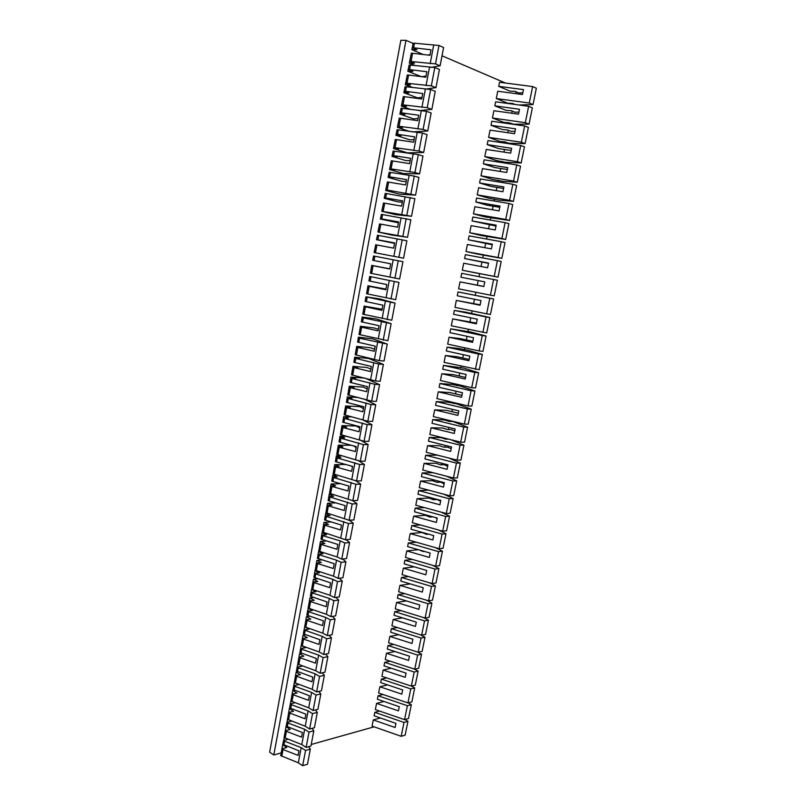 <?xml version="1.0" encoding="UTF-8"?>
<svg xmlns="http://www.w3.org/2000/svg" width="806" height="806" viewBox="0 0 806 806"><rect width="100%" height="100%" fill="white"/><g stroke="black" fill="none" stroke-linecap="round" stroke-linejoin="round"><path stroke-width="1.21" d="M522.812 92.771L518.832 92.962L515.105 91.38L510.097 91.149L498.702 86.343L523.457 89.597L522.459 94.524L497.735 91.229L496.284 98.554L529.29 103.027L533.028 104.589L518.842 104.971M515.135 104.468L512.687 103.46L507.699 103.188L496.284 98.554M498.702 86.343L499.508 82.262L532.625 86.574L529.29 103.027M532.625 86.574L536.343 88.217L533.028 104.589M415.473 65.679L409.327 63.18L410.959 55.09M430.878 67.432L440.116 65.8L435.492 63.876L409.78 61.397L414.475 63.321L409.327 63.18M412.803 45.166L411.836 49.68L417.004 49.76L412.319 47.776L413.619 47.786L414.465 43.232L413.166 43.222L412.319 47.776M440.116 65.8L443.592 47.494L438.978 45.468L414.465 43.232M409.78 61.397L411.302 53.226L412.601 53.256L411.08 61.437M413.619 47.786L431.009 49.791L429.971 55.292L412.601 53.256M430.172 63.734L433.628 45.408M435.492 63.876L438.978 45.468M430.102 54.607L427.885 55.05M423.271 54.506L411.836 49.68M273.808 754.98L269.657 752.159L400.834 40.3L405.962 40.34L273.808 754.98L281.223 752.905M311.227 744.482L374.125 726.841M516.031 91.773L515.659 93.617M512.173 111.067L511.739 113.213M509.765 123.086L509.624 123.792M508.324 130.28L507.83 132.718M505.926 142.229L505.725 143.236M504.496 149.382L503.941 152.122M502.108 161.281L501.846 162.59M500.687 168.404L500.083 171.426M498.31 180.232L497.997 181.844M496.899 187.324L496.234 190.629M494.531 199.102L494.159 200.996M493.121 206.155L492.406 209.751M490.773 217.872L490.34 220.058M489.373 224.884L488.597 228.763M487.036 236.551L486.542 239.029M485.635 243.533L484.799 247.694M483.308 255.139L482.754 257.9M481.917 262.091L481.031 266.524M479.61 273.637L478.996 276.68M478.22 280.579L477.303 285.153M475.872 292.266L475.308 295.107M474.472 299.248L473.626 303.509M472.145 310.874L471.641 313.413M470.754 317.826L469.969 321.775M468.437 329.392L467.994 331.629M467.057 336.314L466.321 339.951M464.75 347.819L464.357 349.754M463.369 354.711L462.704 358.035M461.072 366.166L460.75 367.798M459.702 373.017L459.098 376.039M457.415 384.412L457.153 385.752M456.055 391.232L455.511 393.953M453.778 402.577L453.566 403.625M452.418 409.367L451.934 411.785M450.161 420.651L450.01 421.407M448.811 427.402L448.378 429.538M445.214 445.355L444.841 447.199M441.628 463.228L441.325 464.77M438.071 481.011L437.819 482.27M434.525 498.702L434.333 499.68M430.998 516.314L430.857 517.009M405.962 40.34L413.125 43.413M442.01 55.805L505.443 83.038M503.871 122.381L492.436 118.008L493.877 110.724L518.51 114.16L519.497 109.263L494.844 105.858L495.65 101.798L528.625 106.311L525.321 122.683L529.058 124.144L513.815 124.255L508.828 122.724L503.871 122.381M518.923 112.094L514.974 112.195L511.236 110.704L506.259 110.392L494.844 105.858M413.065 87.653L405.327 84.69L406.949 76.641M421.347 76.641L407.826 71.26L408.783 66.777M496.264 160.475L484.789 156.626L486.22 149.412L510.672 153.14L511.639 148.294L487.177 144.596L487.973 140.587L520.706 145.483L517.432 161.684L521.18 162.963L504.929 162.228L496.264 160.475M511.206 150.47L498.632 148.606L487.177 144.596M409.861 131.519L397.398 127.348L399 119.389M418.062 118.542L413.72 118.915L399.867 114.069L400.814 109.636M488.738 198.195L477.223 194.871L478.633 187.727L502.904 191.737L503.871 186.932L479.58 182.962L480.366 178.982L512.858 184.252L509.614 200.301L513.392 201.399L498.582 200.079L488.738 198.195M503.559 188.463L491.086 186.448L479.58 182.962M389.56 169.542L394.547 170.126L391.081 168.907L414.939 172.504L419.594 173.874L403.453 173.562L389.56 169.542L391.142 161.684M410.143 160.596L405.892 160.616L391.998 156.404L392.935 152.032M481.293 235.554L469.727 232.733L471.127 225.66L495.216 229.942L496.174 225.186L472.064 220.935L472.84 217.005L505.1 222.637L501.886 238.526L505.674 239.453L481.293 235.554M495.992 226.083L472.064 220.935M381.792 211.283L411.534 216.27L395.736 214.678L381.792 211.283L383.364 203.505M402.305 202.185L398.134 201.873L384.21 198.286L385.137 193.964M473.908 272.549L462.312 270.222L463.692 263.219L487.61 267.773L488.557 263.068L464.619 258.545L465.394 254.646L497.413 260.65L494.229 276.377L498.027 277.133L473.908 272.549M488.496 263.34L464.619 258.545M374.125 252.57L403.574 258.202L374.125 252.57L375.677 244.883M394.557 243.341L376.513 239.714L377.43 235.443M456.337 300.416L480.074 305.232L481.011 300.567L457.254 295.782L458.01 291.923L489.796 298.28L486.643 313.846L454.957 307.348L456.337 300.416L480.154 304.819M458.01 291.923L493.604 298.945L490.461 314.441L486.643 313.846M366.649 293.434L367.949 285.787L385.933 289.102M369.682 276.448L398.97 282.443L369.682 276.448L369.007 280.72M449.043 337.24L472.608 342.318L473.535 337.704L449.95 332.656L450.705 328.838L482.26 335.538L479.137 350.953L447.683 344.112L449.043 337.24L460.71 338.691L472.81 341.311M450.705 328.838L470.855 332.012L486.078 336.031L482.965 351.386L479.137 350.953M359.133 333.845L360.423 326.279L374.447 328.012L378.357 329.332M362.136 317.03L376.16 318.904L391.142 323.659L363.365 317.886L366.921 318.219L362.136 317.03L361.471 321.272M441.819 373.722L465.213 379.042L466.14 374.468L442.726 369.178L443.471 365.39L474.794 372.432L471.712 387.696L440.479 380.523L441.819 373.722L453.526 374.689L465.536 377.45M443.471 365.39L463.621 368.06L478.633 372.765L475.55 387.968L471.712 387.696M351.698 373.833L352.968 366.337L367.032 367.506L370.861 369.128M354.67 357.189L368.725 358.489L383.404 364.423L378.689 364.01L355.819 358.438L359.395 358.529L354.67 357.189L354.015 361.38M434.676 409.841L457.899 415.412L458.815 410.889L435.562 405.347L436.308 401.59L467.399 408.964L464.347 424.087L433.336 416.571L434.676 409.841L446.413 410.355L458.332 413.256M436.308 401.59L448.035 402.214L456.448 403.776L471.258 409.146L468.205 424.198L464.347 424.087M344.343 413.397L345.603 405.972L359.698 406.587L363.446 408.511M346.64 401.076L347.285 396.925L358.146 397.499M427.593 445.617L450.655 451.431L451.551 446.947L428.47 441.164L429.205 437.446L460.085 445.144L457.052 460.115L426.273 452.287L427.593 445.617L439.371 445.678L443.884 447.189L447.733 447.199L451.199 448.71M429.205 437.446L440.973 437.608L445.506 439.099L448.569 439.139M337.069 452.539L338.308 445.194L351.114 445.255M339.336 440.348L339.981 436.237L346.822 436.328M420.581 481.051L443.481 487.106L444.368 482.663L421.447 476.638L422.183 472.961L452.841 480.981L449.839 495.811L419.271 487.66L420.581 481.051L432.389 480.668L436.852 482.3L440.721 482.169L444.136 483.832M422.183 472.961L433.054 472.699M329.866 491.277L331.095 484.003L340.404 483.691M332.112 479.217L332.747 475.147L337.049 475.036M413.629 516.152L436.368 522.439L437.255 518.036L414.496 511.78L415.221 508.133L445.658 516.465L442.685 531.154L412.34 522.691L413.629 516.152L425.467 515.326L429.89 517.079L432.963 516.858M415.221 508.133L424.43 507.568M322.743 529.613L323.962 522.409L330.823 521.925M324.959 517.674L325.594 513.644L328.133 513.482M430.172 553.067L407.604 546.589L408.32 542.982L438.545 551.616L435.603 566.165L405.468 557.399L406.748 550.921L418.395 549.682M408.32 542.982L416.309 542.196M315.69 567.555L316.889 560.412L321.947 559.878M317.886 555.737L318.511 551.737L319.791 551.616M399.937 585.358L422.354 592.088L423.221 587.775L400.784 581.066L401.489 577.489L431.502 586.425L428.591 600.833L398.658 591.775L399.937 585.358L410.254 583.907M401.489 577.489L408.551 576.552M308.708 605.105L309.897 598.032L313.564 597.518M310.874 593.407L311.499 589.448L312.063 589.377M393.177 619.471L415.443 626.423L416.309 622.151L394.023 615.23L394.718 611.683L424.53 620.912L421.639 635.188L391.918 625.839L393.177 619.471L402.456 617.849M394.718 611.683L401.045 610.626M301.797 642.261L302.975 635.269L305.534 634.816M303.943 630.695L304.678 626.746M386.487 653.273L408.602 660.436L409.458 656.205L387.323 649.062L388.018 645.556L417.619 655.077L414.758 669.212L385.248 659.57L386.487 653.273L394.92 651.51M388.018 645.556L393.751 644.397M294.956 679.055L296.124 672.123L297.787 671.771M297.082 667.6L297.817 663.681M379.868 686.752L401.821 694.137L402.668 689.946L380.684 682.591L381.379 679.105L410.778 688.908L407.937 702.913L378.629 692.999L379.868 686.752L387.585 684.888M381.379 679.105L386.618 677.886M288.185 715.466L289.344 708.595L290.382 708.353M290.291 704.122L291.016 700.243M373.299 719.929L395.111 727.516L395.937 723.365L374.115 715.799L374.8 712.353L403.987 722.438L401.187 736.311L372.07 726.115L373.299 719.929L380.422 717.985M374.8 712.353L379.626 711.073M281.485 751.514L282.634 744.714L283.198 744.553M283.823 740.452L284.286 736.432M287.017 722.307L287.641 718.388M284.83 733.531L285.979 726.7L286.765 726.498M378.074 695.769L407.373 705.713L404.552 719.647L375.344 709.592L376.573 703.386L398.456 710.862L399.292 706.691L377.389 699.235L378.074 695.769L383.102 694.51M376.573 703.386L383.978 701.472M293.686 685.906L294.412 682.007M291.56 697.301L292.729 690.41L294.019 690.117M384.694 662.371L414.183 672.033L411.342 686.108L381.923 676.325L383.172 670.048L405.206 677.332L406.053 673.111L383.999 665.867L384.694 662.371L390.164 661.182M383.172 670.048L391.222 668.245M300.507 649.193L301.243 645.263M298.371 660.708L299.55 653.737L301.625 653.344M391.363 628.66L421.064 638.03L418.193 652.235L388.573 642.745L389.832 636.408L412.017 643.47L412.874 639.218L390.668 632.186L391.363 628.66L397.378 627.552M389.832 636.408L398.658 634.715M307.408 612.097L308.285 608.117M305.242 623.733L306.431 616.701L309.514 616.207M398.104 594.627L428.006 603.714L425.105 618.051L395.283 608.842L396.552 602.455L418.888 609.306L419.755 605.004L397.398 598.183L398.104 594.627L404.773 593.629M396.552 602.455L406.325 600.913M314.37 574.618L314.995 570.638L315.892 570.537M312.184 586.375L313.393 579.272L317.705 578.738M404.894 560.281L435.018 569.066L432.087 583.544L402.053 574.628L403.332 568.18L425.83 574.799L426.706 570.467L404.189 563.868L404.894 560.281L412.39 559.414M403.332 568.18L414.284 566.83M321.413 536.756L322.037 532.736L323.901 532.595M319.206 548.634L320.415 541.461L326.309 540.947M411.765 525.603L442.091 534.086L439.139 548.695L408.894 540.091L410.183 533.572L432.842 539.97L433.719 535.597L411.04 529.23L411.765 525.603L420.319 524.918M410.183 533.572L422.032 532.534L426.434 534.348L428.58 534.156M328.526 498.501L329.16 494.441L332.515 494.3M326.289 510.5L327.518 503.256L335.508 502.843M418.687 490.592L449.234 498.763L446.252 513.523L415.795 505.221L417.095 498.642L439.915 504.808L440.801 500.395L417.961 494.249L418.687 490.592L428.661 490.159M417.095 498.642L428.923 498.037L433.366 499.73L437.235 499.529L440.63 501.272M335.709 459.833L336.354 455.743L341.794 455.712M333.462 471.963L334.702 464.649L345.583 464.488M425.689 455.249L456.448 463.107L453.435 478.008L422.767 470.019L424.077 463.379L447.058 469.314L447.955 464.85L424.953 458.946L425.689 455.249L437.467 455.178L443.693 456.72M424.077 463.379L435.865 463.208L440.358 464.79L444.217 464.73L447.662 466.311M342.973 420.762L343.618 416.631L352.222 416.914M340.696 433.024L341.945 425.628L356.05 425.971L359.768 428.046M431.129 427.774L454.272 433.467L455.178 428.963L432.006 423.301L432.751 419.563L444.499 419.956L449.053 421.377L452.891 421.498L467.591 427.2L464.558 442.182L460.689 442.141L429.8 434.474L431.129 427.774L442.877 428.057L447.421 429.507L451.269 429.598L454.755 431.019M350.318 381.278L350.973 377.107L364.866 378.115M348.011 393.671L349.28 386.205L363.355 387.092L367.143 388.875M438.242 391.827L461.546 397.277L462.463 392.724L439.139 387.303L439.885 383.535L451.592 384.381L460.025 385.963L474.935 391.001L471.863 406.123L468.014 405.932L436.902 398.587L438.242 391.827L449.96 392.562L461.929 395.393M358.398 337.17L372.432 338.752L387.263 344.091L359.577 338.218L363.143 338.429L358.398 337.17L357.733 341.381M355.406 353.894L356.685 346.358L370.73 347.809L374.599 349.28M445.426 355.527L468.901 360.725L469.827 356.131L446.323 350.963L447.078 347.154L458.755 348.474L468.397 350.368L482.351 354.449L479.248 369.722L444.076 362.357L445.426 355.527L457.113 356.736L469.163 359.426M365.904 296.789L379.908 298.955L395.051 303.106L365.904 296.789L365.229 301.051M362.881 313.695L364.171 306.089L382.135 309.272M452.68 318.874L476.326 323.821L477.263 319.176L453.587 314.269L454.352 310.421L465.989 312.214L489.836 317.534L486.703 332.959L451.31 325.775L452.68 318.874L476.467 323.105M371.626 273.456L373.067 265.708L371.848 265.466L370.407 273.204L399.625 278.987L402.919 261.668L374.83 256.227L374.034 260.54L372.694 260.257L373.601 256.006M370.438 273.063L371.737 265.375L389.751 268.831M490.431 295.157L458.624 288.83L460.004 281.858L483.832 286.543L484.769 281.858L460.921 277.214L461.697 273.335L493.594 279.511L490.431 295.157L494.239 295.832L497.393 280.256L493.594 279.511M460.004 281.858L483.852 286.442M398.426 222.819L380.351 219.051L381.278 214.759M377.954 231.977L407.544 237.286L391.907 235.08L377.954 231.977L379.505 224.249M492.234 244.752L468.336 239.785L469.112 235.866L501.241 241.689L498.048 257.497L501.836 258.343L477.585 254.091L466.009 251.522L467.399 244.49L491.398 248.903L492.355 244.178L468.336 239.785M406.214 181.451L402.003 181.3L388.099 177.401L389.026 173.048M385.661 190.468L390.628 191.133L387.152 190.045L415.553 195.133L399.585 194.175L385.661 190.468L387.243 182.65M499.77 207.313L487.338 205.228L475.812 201.994L476.598 198.034L508.969 203.495L505.745 219.454L509.523 220.481L485.01 216.915L473.465 213.842L474.875 206.739L499.055 210.89L500.012 206.104L475.812 201.994M414.093 139.629L409.791 139.821L395.917 135.297L396.864 130.894M393.469 148.506L398.486 148.999L395.041 147.649L418.999 151.024L423.644 152.495L407.352 152.828L393.469 148.506L395.061 140.597M507.377 169.512L494.854 167.577L483.368 163.83L484.154 159.83L516.777 164.918L513.513 181.038L517.271 182.237L502.36 181.259L492.496 179.385L481.001 175.799L482.421 168.615L506.773 172.484L507.75 167.658L483.368 163.83M422.052 97.345L417.669 97.889L403.836 92.72L404.793 88.267M411.12 109.576L401.358 106.08L402.97 98.08M515.054 131.328L511.125 131.328L507.387 129.927L502.44 129.554L490.995 125.273L491.801 121.243L524.656 125.948L521.361 142.229L525.109 143.609L508.737 143.246L504.989 141.896L500.063 141.473L488.607 137.363L490.038 130.119L514.581 133.705L515.558 128.829L490.995 125.273M492.436 118.008L525.321 122.683M528.625 106.311L532.363 107.853L529.058 124.144M424.893 89.184L435.965 87.653L431.341 85.849L405.75 83.109L410.445 84.912L405.327 84.69M410.405 65.064L409.116 65.024L408.269 69.558L409.559 69.598L410.405 65.064L434.807 67.543L439.421 69.447L435.965 87.653M405.75 83.109L407.262 74.988L408.551 75.029L407.04 83.169M409.559 69.598L426.878 71.734L425.85 77.205L408.551 75.029M426.042 85.607L429.487 67.392M431.341 85.849L434.807 67.543M407.826 71.26L412.954 71.432L408.269 69.558M426.072 76.036L421.911 76.711M488.607 137.363L521.361 142.229M524.656 125.948L528.393 127.398L525.109 143.609M418.989 110.664L431.835 109.394L427.2 107.692L401.731 104.699L406.436 106.392L401.358 106.08M406.365 86.776L405.075 86.716L404.239 91.219L405.529 91.29L406.365 86.776L430.646 89.496L435.27 91.29L431.835 109.394M401.731 104.699L403.242 96.619L404.521 96.69L403.01 104.78M405.529 91.29L422.767 93.556L421.75 98.987L404.521 96.69M421.941 107.359L425.356 89.244M427.2 107.692L430.646 89.496M403.836 92.72L408.934 92.982L404.239 91.219M484.789 156.626L517.432 161.684M520.706 145.483L524.454 146.843L521.18 162.963M412.551 131.912L427.734 131.005L423.09 129.413L399.01 126.27L402.446 127.751L397.398 127.348M402.345 108.367L401.066 108.286L400.239 112.769L401.509 112.85L402.345 108.367L426.515 111.319L431.15 113.001L427.734 131.005M397.741 126.169L399.242 118.129L400.511 118.23L399.01 126.27M401.509 112.85L418.687 115.248L417.669 120.658L400.511 118.23M417.861 129L421.266 110.976M423.09 129.413L426.515 111.319M399.867 114.069L404.934 114.422L400.239 112.769M481.001 175.799L513.513 181.038M516.777 164.918L520.535 166.187L517.271 182.237M398.345 129.847L397.076 129.736L396.25 134.189L397.519 134.3L398.345 129.847L422.404 133.03L427.049 134.592L423.644 152.495M393.771 147.518L395.262 139.529L396.522 139.65L395.041 147.649M397.519 134.3L414.616 136.829L413.609 142.199L396.522 139.65M413.81 150.51L417.186 132.587M418.999 151.024L422.404 133.03M395.917 135.297L400.965 135.73L396.25 134.189M477.223 194.871L509.614 200.301M512.858 184.252L516.626 185.43L513.392 201.399M394.376 151.196L393.116 151.075L392.29 155.498L393.55 155.629L394.376 151.196L418.324 154.611L422.969 156.072L419.594 173.874M389.822 168.756L391.303 160.807L392.562 160.948L391.081 168.907M393.55 155.629L410.576 158.278L409.569 163.628L392.562 160.948M409.77 171.9L413.135 154.087M414.939 172.504L418.324 154.611M391.998 156.404L397.005 156.938L392.29 155.498M473.465 213.842L505.745 219.454M508.969 203.495L512.737 204.593L509.523 220.481M390.426 172.434L389.167 172.282L388.351 176.685L389.6 176.846L390.426 172.434L414.264 176.071L418.919 177.421L415.553 195.133M385.903 189.873L387.374 181.965L388.623 182.126L387.152 190.045M389.6 176.846L406.556 179.617L405.559 184.927L388.623 182.126M405.761 193.178L409.105 175.456M410.889 193.873L414.264 176.071M388.099 177.401L393.076 178.015L388.351 176.685M469.727 232.733L501.886 238.526M505.1 222.637L508.878 223.645L505.674 239.453M386.497 193.551L385.248 193.38L384.432 197.762L385.681 197.944L386.497 193.551L414.878 198.659L411.534 216.27M381.994 210.88L383.455 203.011L384.704 203.193L383.233 211.071M385.681 197.944L402.567 200.835L401.569 206.124L384.704 203.193M401.771 214.336L405.096 196.714M406.869 215.121L410.224 197.42M384.21 198.286L389.157 198.981L384.432 197.762M466.009 251.522L498.048 257.497M501.241 241.689L505.03 242.606L501.836 258.343M382.588 214.557L381.349 214.366L380.533 218.718L381.772 218.92L382.588 214.557L410.869 219.776L407.544 237.286M378.115 231.765L379.566 223.947L380.805 224.149L379.344 231.977M381.772 218.92L398.587 221.932L397.6 227.191L380.805 224.149M397.801 235.382L401.106 217.852M402.869 236.249L406.204 218.648M380.351 219.051L385.268 219.837L380.533 218.718M462.312 270.222L494.229 276.377M497.413 260.65L501.201 261.476L498.027 277.133M378.699 235.453L377.47 235.231L376.664 239.563L377.893 239.785L378.699 235.453L406.879 240.782L403.574 258.202M374.246 252.54L375.697 244.762L376.926 244.984L375.475 252.772M377.893 239.785L394.638 242.918L393.65 248.147L376.926 244.984M393.852 256.308L397.146 238.878M398.899 257.255L402.204 239.755M376.513 239.714L381.399 240.581L376.664 239.563M374.83 256.227L373.611 255.986L372.805 260.298M371.848 265.466L376.593 266.353L371.737 265.375M374.034 260.54L390.709 263.794L389.721 268.992L373.067 265.708M389.933 277.113L393.197 259.784M394.94 278.161L398.235 260.751M489.796 298.28L493.604 298.945M398.97 282.443L395.696 299.671L366.589 293.747L368.02 286.059L372.775 286.845L367.949 285.787M367.798 294.019L369.229 286.321L368.02 286.059M369.773 276.629L368.977 280.921L386.789 284.548L385.822 289.727L369.229 286.321M386.034 297.817L389.278 280.579M370.186 281.183L370.992 276.891M391.011 298.935L394.285 281.626M454.352 310.421L486.018 316.949L482.885 332.445M486.018 316.949L489.836 317.534M395.051 303.106L391.797 320.234L362.791 314.189L364.211 306.532L368.967 307.227L364.171 306.089M363.99 314.481L365.42 306.824L364.211 306.532M365.954 297.162L365.158 301.424L382.91 305.192L381.933 310.34L365.42 306.824M382.145 318.4L385.379 301.253M366.367 301.706L367.163 297.444M387.092 319.609L390.356 302.391M482.26 335.538L486.078 336.031M391.142 323.659L387.908 340.696L359.013 334.52L360.423 326.904L365.189 327.498L360.423 326.279M360.201 334.833L361.622 327.216L360.423 326.904M362.156 317.584L361.37 321.826L379.042 325.725L378.074 330.843L361.622 327.216M378.286 338.873L381.5 321.826M362.569 322.128L363.365 317.886M383.203 340.162L386.447 323.045M447.078 347.154L478.522 354.025L475.419 369.37M478.522 354.025L482.351 354.449M387.263 344.091L384.049 361.038L379.334 360.614L355.255 354.741L356.655 347.164L361.431 347.658L356.685 346.358M356.443 355.073L357.854 347.497L356.655 347.164M358.378 337.895L357.602 342.117L375.193 346.147L374.236 351.235L357.854 347.497M374.447 359.234L377.641 342.278M358.791 342.439L359.577 338.218M379.334 360.614L382.558 343.578M474.794 372.432L478.633 372.765M383.404 364.423L380.2 381.278L375.485 380.946L351.507 374.85L352.907 367.314L357.683 367.707L352.968 366.337M352.696 375.203L354.096 367.667L352.907 367.314M354.63 358.096L353.844 362.287L371.365 366.458L370.417 371.526L354.096 367.667M370.629 379.495L373.803 362.619M355.033 362.629L355.819 358.438M375.485 380.946L378.689 364.01M439.885 383.535L471.087 390.749L468.014 405.932M471.087 390.749L474.935 391.001M365.178 378.185L379.566 384.643L376.382 401.408L371.657 401.166L347.789 394.849L349.189 387.364L353.965 387.656L349.28 386.205M379.566 384.643L374.85 384.321L352.071 378.548L355.668 378.528L350.973 377.107M348.968 395.222L350.358 387.726L349.189 387.364M350.892 378.185L350.116 382.366L367.566 386.658L366.609 391.696L350.358 387.726M366.831 399.635L369.994 382.86M351.295 382.729L352.071 378.548M371.657 401.166L374.85 384.321M467.399 408.964L471.258 409.146M363.919 398.92L375.747 404.753L372.584 421.427L367.848 421.286L344.091 414.747L345.482 407.302L350.257 407.504L345.603 405.972M375.747 404.753L371.022 404.531L348.353 398.557L351.96 398.426L347.285 396.925M345.26 415.14L346.651 407.685L345.482 407.302M347.174 398.174L346.399 402.325L363.778 406.758L362.831 411.765L346.651 407.685M363.053 419.674L366.196 402.98M347.577 402.708L348.353 398.557M367.848 421.286L371.022 404.531M432.751 419.563L463.732 427.099L460.689 442.141M463.732 427.099L467.591 427.2M362.025 419.412L371.949 424.752L368.795 441.335L364.06 441.295L340.414 434.545L341.794 427.13L346.58 427.24L341.945 425.628M371.949 424.752L367.214 424.631L344.646 418.455L348.263 418.203L343.618 416.631M341.573 434.958L342.953 427.543L341.794 427.13M343.477 418.052L342.711 422.183L360.01 426.747L359.073 431.724L342.953 427.543M359.295 439.602L362.418 422.999M343.88 422.586L344.646 418.455M364.06 441.295L367.214 424.631M460.085 445.144L463.944 445.174L450.927 439.723M457.052 460.115L460.921 460.075L463.944 445.174M359.899 439.814L368.171 444.64L365.037 461.143L360.302 461.193L336.757 454.231L338.127 446.856L342.913 446.877L338.308 445.194M368.171 444.64L363.435 444.62L340.958 438.242L339.8 437.829L344.595 437.89L339.981 436.237M337.905 454.665L339.286 447.28L338.127 446.856M339.8 437.829L339.044 441.94L356.272 446.625L355.335 451.572L339.286 447.28M355.557 459.43L358.67 442.917M340.203 442.353L340.958 438.242M360.302 461.193L363.435 444.62M353.451 445.869L356.111 447.481M456.448 463.107L460.317 463.047L448.821 458.03M453.435 478.008L457.314 477.887L460.317 463.047M357.773 460.256L364.413 464.437L361.3 480.839L356.554 480.991L333.11 473.817L334.48 466.483L339.276 466.402L334.702 464.649M364.413 464.437L359.667 464.498L337.301 457.939L336.142 457.496L340.938 457.465L336.354 455.743M334.258 474.26L335.628 466.926L334.48 466.483M336.142 457.496L335.387 461.586L352.544 466.392L351.618 471.319L335.628 466.926M351.829 479.147L354.932 462.725M336.535 462.019L337.301 457.939M356.554 480.991L359.667 464.498M351.295 466.049L352.464 466.815M439.089 474.271L436.64 473.626M452.841 480.981L456.71 480.85L446.453 476.185M449.839 495.811L453.718 495.609L456.71 480.85M355.355 480.517L360.675 484.114L357.572 500.435L352.827 500.677L329.493 493.292L330.843 485.998L335.649 485.837L331.095 484.003M360.675 484.114L355.93 484.275L333.654 477.525L332.505 477.061L337.311 476.94L332.747 475.147M330.631 493.766L331.991 486.461L330.843 485.998M332.505 477.061L331.75 481.132L348.837 486.058L347.92 490.965L331.991 486.461M348.132 498.763L351.215 482.421M332.898 481.585L333.654 477.525M352.827 500.677L355.93 484.275M449.234 498.763L453.123 498.561L443.894 494.219M446.252 513.523L450.141 513.251L453.123 498.561M352.716 500.637L356.957 503.7L353.874 519.93L349.119 520.263L325.886 512.666L327.236 505.412L332.042 505.161L327.518 503.256M356.957 503.7L352.202 503.952L330.027 497L328.888 496.526L333.694 496.315L329.16 494.441M327.024 513.16L328.374 505.896L327.236 505.412M328.888 496.526L328.143 500.566L345.159 505.624L344.233 510.5L328.374 505.896M344.454 518.268L347.517 502.017M329.281 501.05L330.027 497M349.119 520.263L352.202 503.952M435.311 517.502L437.134 518.621M445.658 516.465L449.547 516.183L441.184 512.142M442.685 531.154L446.574 530.811L449.547 516.183M349.451 520.243L353.26 523.175L350.187 539.325L345.431 539.738L322.309 531.95L323.649 524.726L328.455 524.384L323.962 522.409M353.26 523.175L348.504 523.517L326.42 516.384L325.292 515.89L330.097 515.588L325.594 513.644M323.438 532.454L324.778 525.23L323.649 524.726M325.292 515.89L324.546 519.91L341.492 525.089L340.575 529.935L324.778 525.23M340.797 537.673L343.85 521.512M325.674 520.404L326.42 516.384M345.431 539.738L348.504 523.517M432.802 535.335L433.658 535.889M442.091 534.086L445.99 533.723L438.363 529.945M439.139 548.695L443.038 548.282L445.99 533.723M346.086 539.688L349.582 542.549L346.53 558.608L341.764 559.122L337.16 556.976L318.743 551.123L320.073 543.939L324.889 543.506L320.415 541.461M349.582 542.549L344.817 542.982L340.192 540.897L322.833 535.658L321.705 535.154L326.521 534.751L322.037 532.736M319.861 551.647L321.201 544.463L320.073 543.939M321.705 535.154L320.969 539.154L337.845 544.443L336.938 549.269L321.201 544.463M337.16 556.976L340.192 540.897M322.088 539.657L322.833 535.658M341.764 559.122L344.817 542.982M430.203 553.077L429.326 557.43L406.748 550.921M419.241 549.924L422.999 551.536L424.339 551.385M438.545 551.616L442.444 551.183L435.462 547.657M435.603 566.165L439.512 565.671L442.444 551.183M342.691 559.021L345.915 561.812L342.882 577.801L338.117 578.396L333.533 576.179L315.196 570.195L316.526 563.051L321.342 562.538L316.889 560.412M345.915 561.812L341.15 562.336L336.555 560.19L319.267 554.83L318.148 554.306L322.964 553.823L318.511 551.737M316.305 570.739L317.635 563.596L316.526 563.051M318.148 554.306L317.413 558.286L334.218 563.696L333.311 568.502L317.635 563.596M333.533 576.179L336.555 560.19M318.531 558.82L319.267 554.83M338.117 578.396L341.15 562.336M417.82 567.867L420.198 568.562M435.018 569.066L438.917 568.562L432.49 565.258M432.087 583.544L435.996 582.98L438.917 568.562M339.286 578.245L342.278 580.985L339.255 596.883L334.49 597.568L329.936 595.281L311.67 589.176L312.99 582.073L317.806 581.458L313.393 579.272M342.278 580.985L337.513 581.6L332.928 579.373L315.72 573.912L314.602 573.368L319.428 572.794L314.995 570.638M312.778 589.73L314.098 582.617L312.99 582.073M314.602 573.368L313.866 577.328L330.611 582.859L329.714 587.624L314.098 582.617M329.936 595.281L332.928 579.373M314.985 577.872L315.72 573.912M334.49 597.568L337.513 581.6M431.502 586.425L435.411 585.851L429.467 582.758M428.591 600.833L432.5 600.208L435.411 585.851M335.87 597.367L338.661 600.057L335.649 615.865L330.873 616.64L326.349 614.283L308.154 608.046L309.474 600.984L314.3 600.289L309.897 598.032M338.661 600.057L333.885 600.752L329.332 598.455L312.184 592.894L311.076 592.329L315.902 591.675L311.499 589.448M309.262 608.631L310.572 601.558L309.474 600.984M311.076 592.329L310.35 596.269L327.024 601.911L326.128 606.656L310.572 601.558M326.349 614.283L329.332 598.455M311.459 596.833L312.184 592.894M330.873 616.64L333.885 600.752M428.006 603.714L431.925 603.069L426.404 600.178M425.105 618.051L429.024 617.346L431.925 603.069M332.455 616.389L335.054 619.028L332.062 634.755L327.286 635.612L322.783 633.184L304.668 626.836L305.968 619.804L310.804 619.028L306.431 616.701M335.054 619.028L330.279 619.814L325.755 617.446L308.678 611.764L307.57 611.19L312.396 610.454L308.023 608.157M329.039 635.299L331.468 637.899L326.692 638.765L322.188 636.327L304.084 629.949L308.92 629.133L305.796 627.441L307.066 620.388L305.968 619.804M307.57 611.19L306.844 615.109L323.448 620.862L322.561 625.587L307.066 620.388M322.783 633.184L325.755 617.446M307.942 615.693L308.678 611.764M327.286 635.612L330.279 619.814M424.53 620.912L428.449 620.197L423.311 617.497M421.639 635.188L425.568 634.413L428.449 620.197M331.468 637.899L328.495 653.545L323.71 654.492L319.236 651.994L301.192 645.515L302.492 638.523L307.328 637.657L302.975 635.269M302.28 646.13L303.58 639.128L302.492 638.523M304.084 629.949L303.358 633.848L319.901 639.722L319.015 644.417L303.58 639.128M319.236 651.994L322.188 636.327M304.456 634.453L305.182 630.544M323.71 654.492L326.692 638.765M421.064 638.03L424.994 637.244L420.198 634.725M418.193 652.235L422.122 651.399L424.994 637.244M325.614 654.119L327.901 656.668L324.949 672.234L320.163 673.262L315.71 670.703L297.736 664.104L299.026 657.142L303.862 656.195L299.55 653.737M327.901 656.668L323.115 657.625L318.652 655.117L301.706 649.233L300.618 648.618L305.444 647.712L303.157 646.432M298.814 664.728L300.114 657.767L299.026 657.142M300.618 648.618L299.892 652.497L316.365 658.482L315.489 663.157L300.114 657.767M315.71 670.703L318.652 655.117M300.981 653.112L301.706 649.233M320.163 673.262L323.115 657.625M417.619 655.077L421.548 654.22L417.055 651.873M414.758 669.212L418.697 668.295L421.548 654.22M322.199 672.829L324.355 675.347L321.413 690.833L316.627 691.941L312.204 689.311L294.301 682.591L295.58 675.67L300.426 674.642L296.124 672.123M324.355 675.347L319.569 676.385L315.126 673.806L298.24 667.821L297.162 667.187L301.998 666.199L300.457 665.313M295.379 683.236L296.668 676.305L295.58 675.67M297.162 667.187L296.447 671.045L312.849 677.141L311.972 681.795L296.668 676.305M312.204 689.311L315.126 673.806M297.525 671.68L298.24 667.821M316.627 691.941L319.569 676.385M410.778 688.908L414.717 687.921L411.362 686.097L415.281 685.12L418.123 671.106L414.163 669.01M414.183 672.033L418.123 671.106M318.793 691.437L320.828 693.926L317.907 709.33L313.111 710.529L308.708 707.829L290.875 700.988L292.155 694.107L297.001 692.999L292.729 690.41M320.828 693.926L316.033 695.044L311.62 692.404L294.805 686.309L293.727 685.664L298.563 684.596L297.696 684.072M291.953 701.653L293.233 694.762L292.155 694.107M293.727 685.664L293.011 689.503L309.353 695.709L308.486 700.333L293.233 694.762M308.708 707.829L311.62 692.404M294.089 690.158L294.805 686.309M313.111 710.529L316.033 695.044M407.937 702.913L411.886 701.865L414.717 687.921M315.398 709.955L317.322 712.413L314.411 727.737L309.605 729.017L305.232 726.246L287.48 719.295L288.75 712.444L293.596 711.255L289.344 708.595M317.322 712.413L312.526 713.612L308.134 710.902L291.379 704.716L290.311 704.051L294.885 702.731M288.538 719.97L289.817 713.109L288.75 712.444M290.311 704.051L289.596 707.87L305.877 714.176L305.011 718.781L289.817 713.109M305.232 726.246L308.134 710.902M290.664 708.534L291.379 704.716M309.605 729.017L312.526 713.612M404.552 719.647L408.501 718.539L411.322 704.656L408.128 702.862M407.373 705.713L411.322 704.656M312.003 728.382L313.826 730.8L310.935 746.054L306.129 747.404L301.776 744.573L284.085 737.5L285.354 730.689L290.2 729.42L285.979 726.7M313.826 730.8L309.03 732.08L304.658 729.309L287.974 723.012L286.906 722.337L291.641 721.138M285.153 738.195L286.422 731.374L285.354 730.689M286.906 722.337L286.201 726.135L302.411 732.553L301.555 737.127L286.422 731.374M301.776 744.573L304.658 729.309M287.268 726.821L287.974 723.012M306.129 747.404L309.03 732.08M401.187 736.311L405.136 735.132L407.947 721.31L404.894 719.557M403.987 722.438L407.947 721.31M308.617 746.699L310.35 749.096L307.469 764.269L302.663 765.7L298.341 762.798L280.72 755.625L281.979 748.834L286.835 747.494L282.634 744.714M310.35 749.096L305.555 750.457L301.202 747.615L284.589 741.228L283.531 740.533L288.054 739.314M281.778 756.33L283.037 749.54L281.979 748.834M283.531 740.533L282.825 744.311L298.966 750.829L298.109 755.393L283.037 749.54M298.341 762.798L301.202 747.615M283.883 745.006L284.589 741.228M302.663 765.7L305.555 750.457"/></g></svg>
